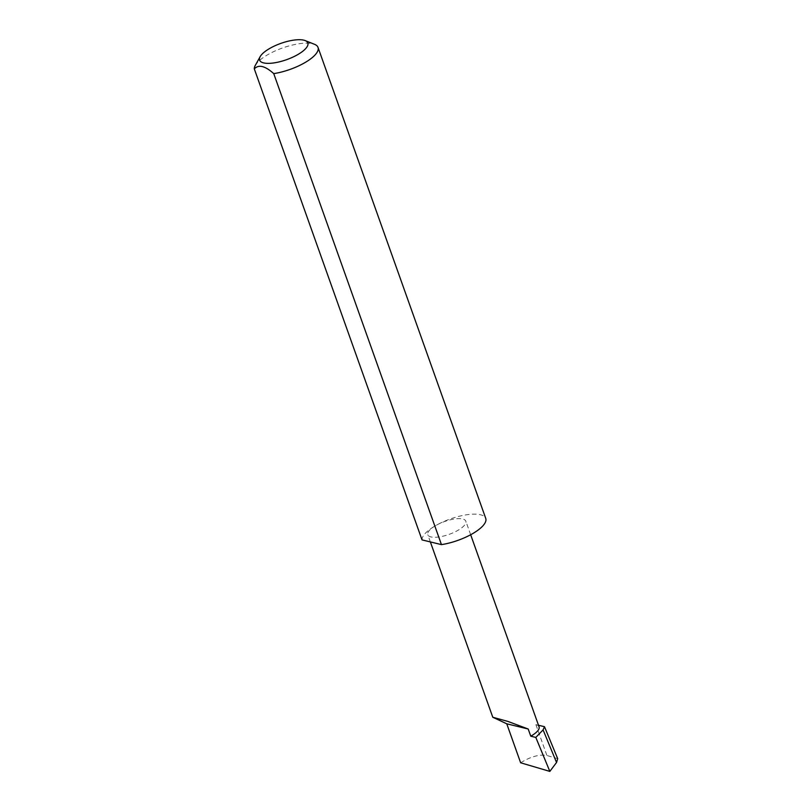 <?xml version="1.0" encoding="UTF-8"?>
<svg xmlns="http://www.w3.org/2000/svg" width="812" height="812" viewBox="0 0 812 812"><rect width="100%" height="100%" fill="white"/><g stroke="black" fill="none" stroke-linecap="round" stroke-linejoin="round"><path stroke-width="0.61" stroke-dasharray="4.06 3.04" d="M422.027 539.899A33.698 11.358 160.4 0 1 436.095 525.354A20.188 6.811 -19.6 0 0 427.792 534.743A20.188 6.811 -19.6 0 0 457.542 530.571A20.188 6.811 -19.6 0 0 465.834 521.192A20.188 6.811 -19.6 0 0 436.095 525.354A33.698 11.358 160.4 0 1 485.738 518.401M255.272 65.427A33.698 11.358 160.4 0 1 268.376 54.353A33.698 11.358 160.4 0 1 314.548 44.325M539.056 726.811A20.188 6.811 -19.6 0 0 535.91 724.629L538.498 725.258M520.634 762.783C530.571 756.642 539.32 754.206 546.892 755.485L557.692 758.672M535.91 724.629L546.892 755.485M430.36 541.929L427.792 534.743M470.666 534.732L465.834 521.192"/><path stroke-width="1.22" d="M528.206 729.014L507.926 721.432L492.782 717.25L506.759 723.796L528.206 729.014L530.764 736.19A20.188 6.811 -19.6 0 0 539.056 726.811L470.666 534.732M270.122 48.223A25.608 8.638 -19.6 0 0 260.155 56.647A25.608 8.638 -19.6 0 0 269.767 63.326A25.608 8.638 -19.6 0 0 297.324 54.84A25.608 8.638 -19.6 0 0 305.21 40.6A25.608 8.638 -19.6 0 0 270.122 48.223M305.21 40.6L314.548 44.325A33.698 11.358 160.4 0 1 318.02 47.401A33.698 11.358 160.4 0 1 304.175 63.052A33.698 11.358 160.4 0 1 273.735 73.618C265.057 65.843 258.581 64.27 254.308 68.898A33.698 11.358 160.4 0 1 255.272 65.427L260.155 56.647M254.308 68.898L422.027 539.899L441.454 544.619L273.735 73.618M318.02 47.401L485.738 518.401A33.698 11.358 160.4 0 1 471.894 534.063A33.698 11.358 160.4 0 1 441.454 544.619M538.498 725.258L544.497 726.71L543.096 729.907L535.808 737.418L530.764 736.19M544.497 726.71L557.692 758.672L556.545 762.488L543.096 729.907M556.545 762.488L549.836 771.4L520.634 762.783L506.759 723.796M535.808 737.418L549.836 771.4M492.782 717.25L430.36 541.929"/></g></svg>

